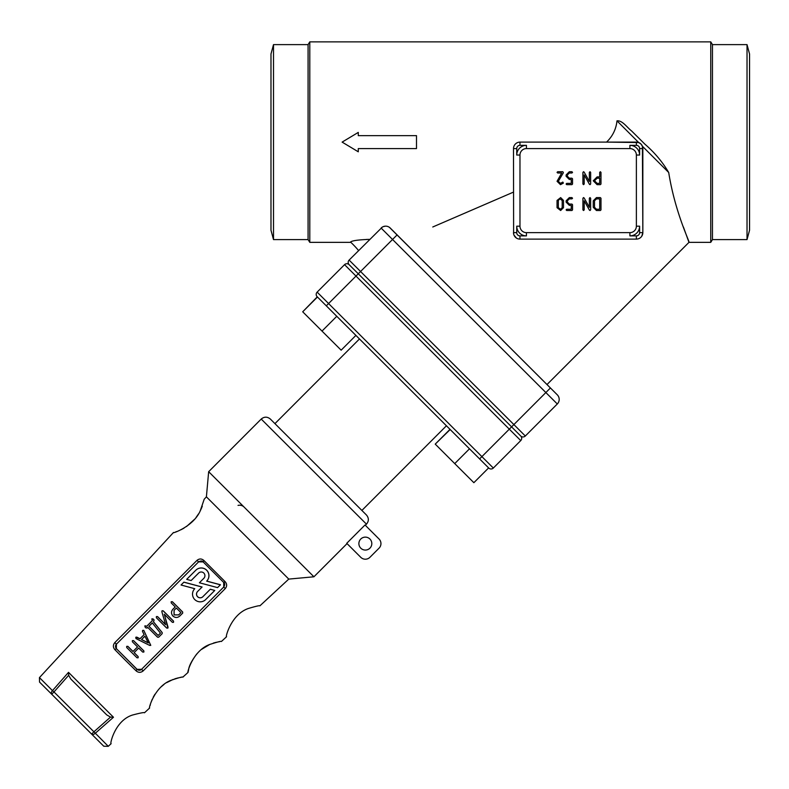 <?xml version="1.0" encoding="UTF-8"?>
<svg xmlns="http://www.w3.org/2000/svg" width="789" height="789" viewBox="0 0 789 789"><rect width="100%" height="100%" fill="white"/><g stroke="black" fill="none" stroke-linecap="round" stroke-linejoin="round"><path stroke-width="1.18" d="M469.494 448.813L454.73 463.597L473.864 482.69L488.618 467.916L449.996 429.344L435.232 444.128L450.174 429.532M454.73 463.597L435.42 444.306M322.011 331.084L341.144 350.178L355.908 335.394L336.775 316.3L322.011 331.084L302.7 311.793L317.464 297.019M302.7 311.793L317.277 296.832M138.667 648.055L134.14 652.592L138.174 656.616L138.134 657.799L136.99 657.799L126.704 647.532L126.704 646.369L127.857 646.329L133.006 651.458L137.533 646.921L132.384 641.782L132.374 640.638L133.558 640.599L143.854 650.886L143.864 652.02L142.681 652.059L138.667 648.055L134.091 652.641L138.124 656.665L138.134 657.799M140.008 638.735L144.111 634.632L142.474 631.348L142.641 630.401L143.785 630.362L150.768 645.343L149.693 645.432L135.974 638.587L135.777 637.275L136.724 637.098L140.008 638.735M151.804 618.911L152.948 618.911L154.082 620.046L153.451 621.811L162.179 632.67L162.11 633.745L158.678 637.187L157.534 637.187L147.799 627.462L146.093 628.044L144.959 626.91L144.959 625.766L146.715 626.288L152.366 620.618L151.804 618.911L152.987 618.862L154.121 619.996L153.49 621.762L162.218 632.63L162.149 633.705L158.727 637.137M147.799 627.462L147.277 627.995M164.349 614.315L167.879 628.123L166.666 628.044L156.37 617.757L156.409 616.574L157.544 616.584L165.562 624.582M156.36 616.623L157.504 616.623L165.601 624.71L161.863 611.712L162.07 610.735L163.254 610.864L173.55 621.15L173.511 622.334L172.367 622.324L164.27 614.236L168.057 627.196M172.978 609.147L175.217 606.909L171.203 602.904L171.193 601.76L172.377 601.721L182.673 612.008L182.673 613.142L179.823 616.002M199.439 582.716L203.838 578.307A3.698 3.698 -135 0 0 203.838 573.07A3.698 3.698 -135 0 0 198.601 573.08L191.135 580.556L186.677 579.363L195.82 570.21A7.693 7.693 45 0 1 206.698 570.21A7.693 7.693 45 0 1 206.708 581.089L220.447 584.757L217.577 587.627L199.39 582.765L203.838 578.307M116.447 644.14A3.235 3.235 -135 0 0 116.447 648.716L137.049 669.279A3.235 3.235 -135 0 0 141.616 669.269M214.756 590.448L210.347 589.215L202.832 596.74A3.708 3.708 45 0 1 197.595 596.75A3.708 3.708 45 0 1 197.585 591.503L202.083 587.006L183.906 582.144L181.046 585.014L194.755 588.693A7.703 7.693 -135 0 0 194.775 599.571A7.703 7.693 -135 0 0 205.663 599.571L214.756 590.448L210.308 589.255M202.881 596.701A3.708 3.708 45 0 1 197.635 596.701A3.708 3.708 45 0 1 197.635 591.464M113.478 717.25L95.232 733.306A3.235 2.012 135 0 1 91.623 734.086L39.539 682.091L39.45 677.603L52.478 690.622L68.515 672.356L113.478 717.25L110.519 717.102L106.722 714.893L70.872 679.102L68.663 675.315L53.987 691.943L93.901 731.798L110.519 717.102M125.431 660.314L114.859 649.643C112.935 647.345 112.906 645.007 114.79 642.631L197.003 560.358C199.351 558.494 201.649 558.533 203.917 560.506L225.121 581.671C227.094 583.929 227.143 586.237 225.269 588.584L143.134 670.926C140.767 672.81 138.43 672.79 136.122 670.867L125.431 660.314M182.841 677.14L188.098 672.366C186.618 674.26 192.477 650.826 209.598 644.514C217.389 641.97 221.334 640.964 221.423 641.487L226.571 636.723C224.964 638.922 230.556 614.562 248.377 608.477C256.021 606.208 259.867 605.331 259.897 605.844L288.774 579.096L206.402 496.843L208.661 471.694L313.923 576.789L347.052 543.611M182.949 677.13C182.811 676.607 178.787 677.672 170.897 680.355C154.171 686.716 148.204 709.715 149.624 708.009L144.476 712.783C144.407 712.191 140.383 712.95 132.424 715.061C114.316 720.761 109.513 745.792 111.141 743.662L108.271 746.315L103.783 746.236L51.709 694.231A3.235 2.012 -45 0 1 52.478 690.622L53.987 691.943L51.709 694.231M150.147 705.474L150.364 704.607M151.163 702.032L151.616 700.79M151.952 699.951L152.267 699.222M153.234 697.19L154.92 694.261M161.114 686.854L163.984 684.457M166.637 682.643L173.235 679.378M174.813 678.816L178.245 677.879M180.444 677.455L181.184 677.337M173.777 532.486L173.383 532.595C171.923 533.828 193.137 526.815 200.169 511.025L204.203 499.22L206.402 496.843M202.29 506.203L202.014 506.942M201.747 507.603L200.317 510.73M198.591 513.807L195.968 517.604M194.705 519.152L186.539 526.51M183.985 528.147L181.115 529.695M176.874 531.5L175.73 531.894M188.255 671.469L188.492 670.305M188.591 669.861C188.936 666.103 191.678 660.778 196.826 653.884M201.57 649.367L209.835 644.406M213.434 643.065L216.442 642.256M217.863 641.96L219.618 641.684M359.468 338.964L274.937 423.624L270.361 419.058L366.461 515.01C368.976 518.057 368.976 521.105 366.471 524.162L261.218 419.058L208.661 471.694M346.736 543.296L365.021 524.991L379.055 539.015A6.47 6.47 0 0 1 379.065 548.158L369.923 557.31A6.47 6.47 0 0 1 360.78 557.32L346.736 543.296M116.447 648.716L136.97 669.348L141.586 669.299L223.77 586.996L223.721 582.469L203.128 561.906L198.601 561.867L116.417 644.169L116.377 648.785L114.859 649.643M369.923 548.168A6.47 6.47 0 0 1 360.77 548.168A6.47 6.47 0 0 1 360.77 539.025A6.47 6.47 0 0 1 369.913 539.015A6.47 6.47 0 0 1 369.923 548.168M202.043 587.046L183.867 582.183M195.771 570.26A7.693 7.693 45 0 1 206.649 570.25A7.693 7.693 45 0 1 206.669 581.128L206.708 581.089M206.669 581.128L220.397 584.807M171.193 601.76L172.337 601.77L182.634 612.047L182.634 613.191L179.784 616.041C177.505 617.935 175.217 617.935 172.929 616.051C171.045 613.763 171.045 611.485 172.929 609.197L175.217 606.909M180.937 612.619L178.649 614.907L174.063 614.917L174.063 610.331L176.351 608.043L180.937 612.619L178.689 614.868L174.113 614.868L174.103 610.291L176.351 608.043M162.031 610.785L163.205 610.913L173.501 621.19L173.511 622.334M168.008 627.235L167.879 628.123M144.959 625.766L146.665 626.328L152.366 620.618M148.983 626.288L152.316 622.945L160.453 633.133L158.145 635.441L148.983 626.288M160.453 633.133L158.106 635.48L148.934 626.328L152.316 622.945M135.777 637.275L139.969 638.784L144.111 634.632M142.592 630.45L143.914 630.638L150.719 645.392M148.214 642.838L141.576 639.524L144.9 636.19L148.253 642.927L141.527 639.563L144.9 636.19M126.704 646.369L127.818 646.369L132.956 651.497L137.533 646.921M132.374 640.638L133.519 640.648L143.815 650.925L143.815 652.069M68.663 675.315L68.515 672.356M203.917 560.506L203.128 561.906C202.329 560.732 200.83 560.723 198.601 561.867L197.003 560.358M225.121 581.671L223.721 582.469C224.993 583.446 225.003 584.955 223.77 586.996L225.269 588.584M137.049 669.279L136.122 670.867M244.136 507.1A6.47 6.47 0 0 0 238.031 505.394A6.47 6.47 0 0 1 244.136 507.1M516.164 431.445L520.74 436.011A3.235 3.235 0 0 0 525.316 436.011L557.3 403.978L525.316 436.011L513.876 424.581L509.299 429.157L520.75 440.587A3.235 3.235 0 0 0 520.74 436.011A3.235 3.235 0 0 1 520.75 440.587L493.332 468.045A3.235 3.235 0 0 1 488.756 468.045L317.139 296.694A3.235 3.235 0 0 1 317.139 292.117L344.556 264.66A3.235 3.235 0 0 1 349.123 264.66L520.74 436.011L349.123 264.66A3.235 3.235 0 0 0 344.556 264.66L355.997 276.081L328.579 303.548L481.892 456.624L509.299 429.157L355.997 276.081L358.275 273.793L360.563 271.505L513.876 424.581L545.86 392.547L392.547 239.471L360.563 271.505L349.123 260.084L382.359 227.074A6.47 6.47 0 0 1 383.523 226.522A6.47 6.47 0 0 0 382.379 227.064M446.426 425.784L361.885 510.444L318.411 467.039M683.402 226.985L688.975 242.351L710.751 242.351L710.751 41.866L309.791 41.866L309.791 242.351L350.868 242.351A92.767 92.767 0 0 1 358.61 250.586A92.767 92.767 0 0 0 350.513 242.026L350.513 242.026C352.042 240.645 358.472 239.757 369.804 239.373L366.402 239.442M641.782 236.197L642.838 232.647L642.404 146.241L668.707 172.505C675.147 213.099 690.197 242.598 688.975 242.351C690.227 242.637 675.187 213.227 668.707 172.505C662.543 162.011 654.604 152.563 644.899 144.16L631.535 130.905C627.087 127.532 622.422 120.224 616.978 120.845C616.15 129.1 612.678 136.191 606.573 142.109L638.696 142.543L616.978 120.845M636.378 235.881A3.235 3.235 0 0 0 639.613 232.647L639.613 226.177A9.705 9.705 0 0 1 629.908 235.881L636.378 235.881L636.378 239.116L637.561 239.008M638.765 238.663L639.899 238.071M640.441 237.676L640.934 237.233M518.708 142.227L519.971 142.109A6.47 6.47 0 0 0 513.501 148.579L513.619 233.909M513.994 235.112L516.351 238.012M513.501 192.102L432.776 226.985M559.194 399.402A6.47 6.47 0 0 0 557.29 394.825A6.47 6.47 0 0 1 557.3 403.978L545.86 392.547L550.426 387.971L557.29 394.825L390.249 228.041A6.47 6.47 0 0 0 389.47 227.37L546.994 384.549L688.975 242.351M381.925 227.36A6.47 6.47 0 0 0 381.107 228.051A6.47 6.47 0 0 1 381.925 227.36L381.107 228.051A6.47 6.47 0 0 1 390.249 228.041L388.997 227.064A6.47 6.47 0 0 1 389.46 227.37A6.47 6.47 0 0 0 388.997 227.064M397.114 234.895L392.547 239.471L381.107 228.051A6.47 6.47 0 0 1 390.249 228.041L402.183 239.955M273.507 44.618L273.507 239.6L270.982 230.22L270.982 53.997L273.507 44.618L308.075 44.618L308.075 239.6L309.791 242.351M383.237 226.63L385.426 226.157A6.47 6.47 0 0 1 385.525 226.157A6.47 6.47 0 0 0 385.426 226.157M749.55 142.109L749.55 230.22L747.025 239.6L747.025 44.618L749.55 53.997L749.55 142.109M747.025 44.618L712.457 44.618L712.457 239.6L747.025 239.6M642.404 146.241L640.944 144.002L638.696 142.543M349.123 260.084A3.235 3.235 0 0 0 349.123 264.66L358.275 273.793M388.435 226.768A6.47 6.47 0 0 0 387.833 226.522A6.47 6.47 0 0 1 388.435 226.768M385.081 226.177A6.47 6.47 0 0 0 385.062 226.187A6.47 6.47 0 0 0 384.194 226.325A6.47 6.47 0 0 1 385.062 226.187A6.47 6.47 0 0 0 385.062 226.187M520.74 436.011A3.235 3.235 0 0 0 525.316 436.011A3.235 3.235 0 0 1 520.74 436.011A3.235 3.235 0 0 1 520.75 440.587M639.613 148.579A3.235 3.235 0 0 0 636.378 145.344L629.908 145.344A9.705 9.705 0 0 1 639.613 155.038L639.613 148.579L642.838 148.579L642.838 232.647A6.47 6.47 0 0 1 636.378 239.116L519.971 239.116L519.971 235.881L526.431 235.881A9.705 9.705 0 0 1 516.736 226.177L516.736 232.647A3.235 3.235 0 0 0 519.971 235.881M636.378 155.038A6.47 6.47 0 0 0 629.908 148.579L526.431 148.579A6.47 6.47 0 0 0 519.971 155.038L519.971 226.177A6.47 6.47 0 0 0 526.431 232.647L629.908 232.647A6.47 6.47 0 0 0 636.378 226.177L636.378 155.038L639.613 155.038M516.736 148.579L516.736 155.038A9.705 9.705 0 0 1 526.431 145.344L519.971 145.344A3.235 3.235 0 0 0 516.736 148.579L513.501 148.579A6.47 6.47 0 0 1 519.971 142.109L636.378 142.109A6.47 6.47 0 0 1 642.838 148.579A6.47 6.47 0 0 0 636.378 142.109L636.378 145.344M513.501 232.647A6.47 6.47 0 0 0 519.971 239.116A6.47 6.47 0 0 1 513.501 232.647L516.736 232.647M593.239 207.3L593.239 200.83L596.464 197.595L600.34 197.595L600.991 198.246L600.991 209.884L600.34 210.525L596.464 210.525L593.239 207.3M594.521 200.82L596.464 198.877L599.699 198.877L599.699 209.243L596.464 209.243L594.521 207.3L594.521 200.82M566.749 209.243L571.266 209.243L571.266 205.347L569.333 205.347L566.107 202.112L566.107 200.82L569.323 197.595L571.907 197.595L572.548 198.236L571.907 198.877L569.323 198.877L567.39 200.82L567.39 202.122L569.323 204.065L571.907 204.065L572.548 204.706L572.548 209.884L571.907 210.525L566.749 210.525L566.107 209.884L566.749 209.243M597.115 184.665L593.239 180.789L597.115 176.914L599.699 176.914L599.699 172.377L600.34 171.726L600.991 172.377L600.991 184.015L600.34 184.665L597.115 184.665M594.521 180.789L597.115 178.196L599.699 178.196L599.699 183.373L597.115 183.373L594.521 180.789M566.749 183.373L571.266 183.373L571.266 179.478L569.333 179.478L566.107 176.253L566.107 174.961L569.323 171.726L571.907 171.726L572.548 172.367L571.907 173.008L569.323 173.008L567.39 174.951L567.39 176.253L569.323 178.196L571.907 178.196L572.548 178.837L572.548 184.015L571.907 184.665L566.749 184.665L566.107 184.015L566.749 183.373M557.044 181.292L561.689 173.008L557.695 173.008L557.044 172.367L557.695 171.726L562.843 171.726L563.385 172.722L558.336 181.322L560.466 183.373L562.813 182.072L563.385 183.068L560.476 184.665L557.044 181.292M582.913 184.015L582.913 172.426L583.515 171.706L584.136 172.12L589.363 181.44L589.363 172.377L590.004 171.726L590.645 172.377L590.645 183.945L590.034 184.665L589.422 184.261L584.195 174.941L584.195 184.015L583.554 184.665L582.913 184.015M557.044 207.685L557.044 200.445L560.654 197.595L563.494 200.445L563.494 207.685L560.654 210.525L557.044 207.685M558.336 200.436L559.884 198.877L562.202 200.436L562.202 207.694L560.654 209.243L558.336 207.694L558.336 200.436M582.913 209.884L582.913 198.295L583.515 197.575L584.136 197.99L589.363 207.31L589.363 198.246L590.004 197.595L590.645 198.246L590.645 209.815L590.034 210.525L589.422 210.13L584.195 200.81L584.195 209.884L583.554 210.525L582.913 209.884M416.493 135.639L358.285 135.639L358.285 132.404L342.12 142.109L358.285 151.804L358.285 148.579L416.493 148.579L416.493 135.639M91.623 734.086L93.901 731.798L108.271 746.315M116.417 644.169L114.79 642.631M143.134 670.926L141.586 669.299M317.139 296.694A3.235 3.235 0 0 1 317.139 292.117L328.579 303.548L326.291 305.836M479.604 458.912L481.892 456.624L493.332 468.045A3.235 3.235 0 0 1 488.756 468.045M349.123 264.66A3.235 3.235 0 0 0 344.556 264.66M390.249 228.041A6.47 6.47 0 0 0 389.47 227.37M350.868 242.351A92.767 92.767 0 0 1 358.61 250.586A92.767 92.767 0 0 0 350.513 242.026M636.378 239.116A6.47 6.47 0 0 0 642.838 232.647L639.613 232.647M629.908 232.647L629.908 235.881M526.431 235.881L526.431 232.647M636.378 226.177L639.613 226.177M516.736 226.177L519.971 226.177M516.736 155.038L519.971 155.038M519.971 142.109L519.971 145.344M526.431 145.344L526.431 148.579M629.908 148.579L629.908 145.344M39.45 677.603L173.383 532.595M366.471 524.162L365.327 525.306M288.774 579.096L313.923 576.789M203.108 561.896L223.731 582.479M261.218 419.058C264.256 416.553 267.313 416.553 270.361 419.058M308.075 44.618L309.791 41.866M273.507 239.6L308.075 239.6M712.457 44.618L710.751 41.866M712.457 239.6L710.751 242.351"/></g></svg>
